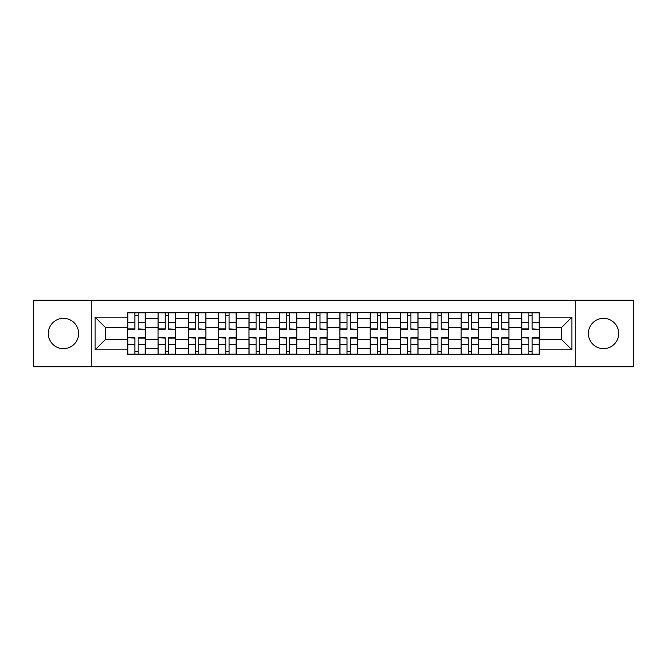 <?xml version="1.0" encoding="UTF-8"?>
<svg xmlns="http://www.w3.org/2000/svg" width="667" height="667" viewBox="0 0 667 667"><rect width="100%" height="100%" fill="white"/><g stroke="black" fill="none" stroke-linecap="round" stroke-linejoin="round"><path stroke-width="1" d="M603.535 318.351A15.149 15.149 0 0 0 588.386 333.5A15.149 15.149 0 0 0 603.535 348.649A15.149 15.149 0 0 0 618.693 333.5A15.149 15.149 0 0 0 603.535 318.351M63.465 318.351A15.149 15.149 0 0 0 48.307 333.5A15.149 15.149 0 0 0 63.465 348.649A15.149 15.149 0 0 0 78.614 333.5A15.149 15.149 0 0 0 63.465 318.351M575.754 366.817L633.65 366.817L633.65 300.183L33.35 300.183L33.35 366.817L575.754 366.817L575.754 300.183M158.071 354.385L158.071 318.543L145.248 318.543L145.248 354.385M145.248 318.543L145.248 312.615M158.071 318.543L158.071 312.615M175.554 312.615L175.554 354.385M188.377 354.385L188.377 312.615M205.861 312.615L205.861 354.385M218.684 354.385L218.684 312.615M236.168 312.615L236.168 354.385M248.991 354.385L248.991 312.615M266.475 312.615L266.475 354.385M279.298 354.385L279.298 312.615M296.782 312.615L296.782 354.385M309.605 354.385L309.605 312.615M327.088 312.615L327.088 354.385M339.912 354.385L339.912 312.615M357.395 312.615L357.395 354.385M370.218 354.385L370.218 312.615M387.702 312.615L387.702 354.385M400.525 354.385L400.525 312.615M418.009 312.615L418.009 354.385M430.832 354.385L430.832 312.615M448.316 312.615L448.316 354.385M461.139 354.385L461.139 312.615M478.623 312.615L478.623 354.385M491.446 354.385L491.446 312.615M508.929 312.615L508.929 354.385M521.752 354.385L521.752 312.615M521.752 339.52L508.929 339.52M491.446 339.52L478.623 339.52M461.139 339.52L448.316 339.52M430.832 339.52L418.009 339.52M400.525 339.52L387.702 339.52M370.218 339.52L357.395 339.52M339.912 339.52L327.088 339.52M309.605 339.52L296.782 339.52M279.298 339.52L266.475 339.52M248.991 339.52L236.168 339.52M218.684 339.52L205.861 339.52M188.377 339.52L175.554 339.52M158.071 339.52L145.248 339.52M521.752 327.48L508.929 327.48M491.446 327.48L478.623 327.48M461.139 327.48L448.316 327.48M430.832 327.48L418.009 327.48M400.525 327.48L387.702 327.48M370.218 327.48L357.395 327.48M339.912 327.48L327.088 327.48M309.605 327.48L296.782 327.48M279.298 327.48L266.475 327.48M248.991 327.48L236.168 327.48M218.684 327.48L205.861 327.48M188.377 327.48L175.554 327.48M158.071 327.48L145.248 327.48M105.428 339.52L127.764 339.52L127.764 327.48L105.428 327.48L105.428 339.52L95.131 349.816L95.131 317.184L127.764 317.184L127.764 327.48M539.236 327.48L539.236 339.52L561.572 339.52L561.572 327.48L539.236 327.48L539.236 312.615L127.764 312.615L127.764 317.184M539.236 317.184L571.869 317.184L571.869 349.816L539.236 349.816L539.236 339.52M127.764 339.52L127.764 354.385L539.236 354.385L539.236 349.816M127.764 349.816L95.131 349.816M91.246 366.817L91.246 300.183M138.161 351.467L134.859 351.467M134.859 315.533L138.161 315.533M168.468 351.467L165.166 351.467M165.166 315.533L168.468 315.533M198.774 351.467L195.473 351.467M195.473 315.533L198.774 315.533M229.081 351.467L225.78 351.467M225.78 315.533L229.081 315.533M259.388 351.467L256.086 351.467M256.086 315.533L259.388 315.533M289.695 351.467L286.393 351.467M286.393 315.533L289.695 315.533M320.002 351.467L316.692 351.467M316.692 315.533L320.002 315.533M350.308 351.467L346.998 351.467M346.998 315.533L350.308 315.533M380.607 351.467L377.305 351.467M377.305 315.533L380.607 315.533M410.914 351.467L407.612 351.467M407.612 315.533L410.914 315.533M441.221 351.467L437.919 351.467M437.919 315.533L441.221 315.533M471.527 351.467L468.226 351.467M468.226 315.533L471.527 315.533M501.834 351.467L498.532 351.467M498.532 315.533L501.834 315.533M532.141 351.467L528.839 351.467M528.839 315.533L532.141 315.533M95.131 317.184L105.428 327.48M561.572 339.52L571.869 349.816M561.572 327.48L571.869 317.184M138.161 328.914L145.156 329.323L138.161 329.323L138.161 312.806L145.156 312.806L141.271 312.806M145.156 328.914L145.156 312.806M134.859 315.333L138.161 315.333M131.749 312.806L127.864 312.806L127.864 329.323L134.859 329.323L134.859 312.806L132.041 312.806M127.864 312.806L140.979 312.806M134.859 338.086L127.864 337.677L134.859 337.677L134.859 354.194L127.864 354.194L131.749 354.194M127.864 338.086L127.864 354.194M138.161 351.667L134.859 351.667M141.271 354.194L145.156 354.194L145.156 337.677L138.161 337.677L138.161 354.194L140.979 354.194M145.156 354.194L132.041 354.194M168.468 328.914L175.463 329.323L168.468 329.323L168.468 312.806L175.463 312.806L171.577 312.806M175.463 328.914L175.463 312.806M165.166 315.333L168.468 315.333M162.056 312.806L158.171 312.806L158.171 329.323L165.166 329.323L165.166 312.806L162.348 312.806M158.171 312.806L171.286 312.806M198.774 328.914L205.769 329.323L198.774 329.323L198.774 312.806L205.769 312.806L201.884 312.806M205.769 328.914L205.769 312.806M195.473 315.333L198.774 315.333M192.363 312.806L188.478 312.806L188.478 329.323L195.473 329.323L195.473 312.806L192.655 312.806M188.478 312.806L201.592 312.806M165.166 338.086L158.171 337.677L165.166 337.677L165.166 354.194L158.171 354.194L162.056 354.194M158.171 338.086L158.171 354.194M168.468 351.667L165.166 351.667M171.577 354.194L175.463 354.194L175.463 337.677L168.468 337.677L168.468 354.194L171.286 354.194M175.463 354.194L162.348 354.194M195.473 338.086L188.478 337.677L195.473 337.677L195.473 354.194L188.478 354.194L192.363 354.194M188.478 338.086L188.478 354.194M198.774 351.667L195.473 351.667M201.884 354.194L205.769 354.194L205.769 337.677L198.774 337.677L198.774 354.194L201.592 354.194M205.769 354.194L192.655 354.194M229.081 328.914L236.076 329.323L229.081 329.323L229.081 312.806L236.076 312.806L232.191 312.806M236.076 328.914L236.076 312.806M225.78 315.333L229.081 315.333M222.67 312.806L218.784 312.806L218.784 329.323L225.78 329.323L225.78 312.806L222.961 312.806M218.784 312.806L231.899 312.806M259.388 328.914L266.383 329.323L259.388 329.323L259.388 312.806L266.383 312.806L262.49 312.806M266.383 328.914L266.383 312.806M256.086 315.333L259.388 315.333M252.976 312.806L249.091 312.806L249.091 329.323L256.086 329.323L256.086 312.806L253.268 312.806M249.091 312.806L262.206 312.806M289.695 328.914L296.682 329.323L289.695 329.323L289.695 312.806L296.682 312.806L292.796 312.806M296.682 328.914L296.682 312.806M286.393 315.333L289.695 315.333M283.283 312.806L279.398 312.806L279.398 329.323L286.393 329.323L286.393 312.806L283.575 312.806M279.398 312.806L292.505 312.806M225.78 338.086L218.784 337.677L225.78 337.677L225.78 354.194L218.784 354.194L222.67 354.194M218.784 338.086L218.784 354.194M229.081 351.667L225.78 351.667M232.191 354.194L236.076 354.194L236.076 337.677L229.081 337.677L229.081 354.194L231.899 354.194M236.076 354.194L222.961 354.194M256.086 338.086L249.091 337.677L256.086 337.677L256.086 354.194L249.091 354.194L252.976 354.194M249.091 338.086L249.091 354.194M259.388 351.667L256.086 351.667M262.49 354.194L266.383 354.194L266.383 337.677L259.388 337.677L259.388 354.194L262.206 354.194M266.383 354.194L253.268 354.194M286.393 338.086L279.398 337.677L286.393 337.677L286.393 354.194L279.398 354.194L283.283 354.194M279.398 338.086L279.398 354.194M289.695 351.667L286.393 351.667M292.796 354.194L296.682 354.194L296.682 337.677L289.695 337.677L289.695 354.194L292.505 354.194M296.682 354.194L283.575 354.194M320.002 328.914L326.988 329.323L320.002 329.323L320.002 312.806L326.988 312.806L323.103 312.806M326.988 328.914L326.988 312.806M316.692 315.333L320.002 315.333M313.59 312.806L309.705 312.806L309.705 329.323L316.692 329.323L316.692 312.806L313.882 312.806M309.705 312.806L322.811 312.806M316.692 338.086L309.705 337.677L316.692 337.677L316.692 354.194L309.705 354.194L313.59 354.194M309.705 338.086L309.705 354.194M320.002 351.667L316.692 351.667M323.103 354.194L326.988 354.194L326.988 337.677L320.002 337.677L320.002 354.194L322.811 354.194M326.988 354.194L313.882 354.194M350.308 328.914L357.295 329.323L350.308 329.323L350.308 312.806L357.295 312.806L353.41 312.806M357.295 328.914L357.295 312.806M346.998 315.333L350.308 315.333M343.897 312.806L340.012 312.806L340.012 329.323L346.998 329.323L346.998 312.806L344.189 312.806M340.012 312.806L353.118 312.806M346.998 338.086L340.012 337.677L346.998 337.677L346.998 354.194L340.012 354.194L343.897 354.194M340.012 338.086L340.012 354.194M350.308 351.667L346.998 351.667M353.41 354.194L357.295 354.194L357.295 337.677L350.308 337.677L350.308 354.194L353.118 354.194M357.295 354.194L344.189 354.194M380.607 328.914L387.602 329.323L380.607 329.323L380.607 312.806L387.602 312.806L383.717 312.806M387.602 328.914L387.602 312.806M377.305 315.333L380.607 315.333M374.204 312.806L370.318 312.806L370.318 329.323L377.305 329.323L377.305 312.806L374.495 312.806M370.318 312.806L383.425 312.806M377.305 338.086L370.318 337.677L377.305 337.677L377.305 354.194L370.318 354.194L374.204 354.194M370.318 338.086L370.318 354.194M380.607 351.667L377.305 351.667M383.717 354.194L387.602 354.194L387.602 337.677L380.607 337.677L380.607 354.194L383.425 354.194M387.602 354.194L374.495 354.194M410.914 328.914L417.909 329.323L410.914 329.323L410.914 312.806L417.909 312.806L414.024 312.806M417.909 328.914L417.909 312.806M407.612 315.333L410.914 315.333M404.51 312.806L400.617 312.806L400.617 329.323L407.612 329.323L407.612 312.806L404.794 312.806M400.617 312.806L413.732 312.806M407.612 338.086L400.617 337.677L407.612 337.677L407.612 354.194L400.617 354.194L404.51 354.194M400.617 338.086L400.617 354.194M410.914 351.667L407.612 351.667M414.024 354.194L417.909 354.194L417.909 337.677L410.914 337.677L410.914 354.194L413.732 354.194M417.909 354.194L404.794 354.194M441.221 328.914L448.216 329.323L441.221 329.323L441.221 312.806L448.216 312.806L444.33 312.806M448.216 328.914L448.216 312.806M437.919 315.333L441.221 315.333M434.809 312.806L430.924 312.806L430.924 329.323L437.919 329.323L437.919 312.806L435.101 312.806M430.924 312.806L444.039 312.806M437.919 338.086L430.924 337.677L437.919 337.677L437.919 354.194L430.924 354.194L434.809 354.194M430.924 338.086L430.924 354.194M441.221 351.667L437.919 351.667M444.33 354.194L448.216 354.194L448.216 337.677L441.221 337.677L441.221 354.194L444.039 354.194M448.216 354.194L435.101 354.194M471.527 328.914L478.522 329.323L471.527 329.323L471.527 312.806L478.522 312.806L474.637 312.806M478.522 328.914L478.522 312.806M468.226 315.333L471.527 315.333M465.116 312.806L461.231 312.806L461.231 329.323L468.226 329.323L468.226 312.806L465.408 312.806M461.231 312.806L474.345 312.806M468.226 338.086L461.231 337.677L468.226 337.677L468.226 354.194L461.231 354.194L465.116 354.194M461.231 338.086L461.231 354.194M471.527 351.667L468.226 351.667M474.637 354.194L478.522 354.194L478.522 337.677L471.527 337.677L471.527 354.194L474.345 354.194M478.522 354.194L465.408 354.194M501.834 328.914L508.829 329.323L501.834 329.323L501.834 312.806L508.829 312.806L504.944 312.806M508.829 328.914L508.829 312.806M498.532 315.333L501.834 315.333M495.423 312.806L491.537 312.806L491.537 329.323L498.532 329.323L498.532 312.806L495.714 312.806M491.537 312.806L504.652 312.806M498.532 338.086L491.537 337.677L498.532 337.677L498.532 354.194L491.537 354.194L495.423 354.194M491.537 338.086L491.537 354.194M501.834 351.667L498.532 351.667M504.944 354.194L508.829 354.194L508.829 337.677L501.834 337.677L501.834 354.194L504.652 354.194M508.829 354.194L495.714 354.194M532.141 328.914L539.136 329.323L532.141 329.323L532.141 312.806L539.136 312.806L535.251 312.806M539.136 328.914L539.136 312.806M528.839 315.333L532.141 315.333M525.729 312.806L521.844 312.806L521.844 329.323L528.839 329.323L528.839 312.806L526.021 312.806M521.844 312.806L534.959 312.806M528.839 338.086L521.844 337.677L528.839 337.677L528.839 354.194L521.844 354.194L525.729 354.194M521.844 338.086L521.844 354.194M532.141 351.667L528.839 351.667M535.251 354.194L539.136 354.194L539.136 337.677L532.141 337.677L532.141 354.194L534.959 354.194M539.136 354.194L526.021 354.194M491.446 318.543L478.623 318.543M461.139 318.543L448.316 318.543M430.832 318.543L418.009 318.543M400.525 318.543L387.702 318.543M370.218 318.543L357.395 318.543M339.912 318.543L327.088 318.543M309.605 318.543L296.782 318.543M279.298 318.543L266.475 318.543M248.991 318.543L236.168 318.543M218.684 318.543L205.861 318.543M188.377 318.543L175.554 318.543M521.752 318.543L508.929 318.543M491.446 348.457L478.623 348.457M461.139 348.457L448.316 348.457M430.832 348.457L418.009 348.457M400.525 348.457L387.702 348.457M370.218 348.457L357.395 348.457M339.912 348.457L327.088 348.457M309.605 348.457L296.782 348.457M279.298 348.457L266.475 348.457M248.991 348.457L236.168 348.457M218.684 348.457L205.861 348.457M188.377 348.457L175.554 348.457M158.071 348.457L145.248 348.457M521.752 348.457L508.929 348.457M138.161 322.353L145.156 322.353M127.864 328.914L134.859 328.914M127.864 322.353L134.859 322.353M134.859 344.647L127.864 344.647M145.156 338.086L138.161 338.086M145.156 344.647L138.161 344.647M168.468 322.353L175.463 322.353M158.171 328.914L165.166 328.914M158.171 322.353L165.166 322.353M198.774 322.353L205.769 322.353M188.478 328.914L195.473 328.914M188.478 322.353L195.473 322.353M165.166 344.647L158.171 344.647M175.463 338.086L168.468 338.086M175.463 344.647L168.468 344.647M195.473 344.647L188.478 344.647M205.769 338.086L198.774 338.086M205.769 344.647L198.774 344.647M229.081 322.353L236.076 322.353M218.784 328.914L225.78 328.914M218.784 322.353L225.78 322.353M259.388 322.353L266.383 322.353M249.091 328.914L256.086 328.914M249.091 322.353L256.086 322.353M289.695 322.353L296.682 322.353M279.398 328.914L286.393 328.914M279.398 322.353L286.393 322.353M225.78 344.647L218.784 344.647M236.076 338.086L229.081 338.086M236.076 344.647L229.081 344.647M256.086 344.647L249.091 344.647M266.383 338.086L259.388 338.086M266.383 344.647L259.388 344.647M286.393 344.647L279.398 344.647M296.682 338.086L289.695 338.086M296.682 344.647L289.695 344.647M320.002 322.353L326.988 322.353M309.705 328.914L316.692 328.914M309.705 322.353L316.692 322.353M316.692 344.647L309.705 344.647M326.988 338.086L320.002 338.086M326.988 344.647L320.002 344.647M350.308 322.353L357.295 322.353M340.012 328.914L346.998 328.914M340.012 322.353L346.998 322.353M346.998 344.647L340.012 344.647M357.295 338.086L350.308 338.086M357.295 344.647L350.308 344.647M380.607 322.353L387.602 322.353M370.318 328.914L377.305 328.914M370.318 322.353L377.305 322.353M377.305 344.647L370.318 344.647M387.602 338.086L380.607 338.086M387.602 344.647L380.607 344.647M410.914 322.353L417.909 322.353M400.617 328.914L407.612 328.914M400.617 322.353L407.612 322.353M407.612 344.647L400.617 344.647M417.909 338.086L410.914 338.086M417.909 344.647L410.914 344.647M441.221 322.353L448.216 322.353M430.924 328.914L437.919 328.914M430.924 322.353L437.919 322.353M437.919 344.647L430.924 344.647M448.216 338.086L441.221 338.086M448.216 344.647L441.221 344.647M471.527 322.353L478.522 322.353M461.231 328.914L468.226 328.914M461.231 322.353L468.226 322.353M468.226 344.647L461.231 344.647M478.522 338.086L471.527 338.086M478.522 344.647L471.527 344.647M501.834 322.353L508.829 322.353M491.537 328.914L498.532 328.914M491.537 322.353L498.532 322.353M498.532 344.647L491.537 344.647M508.829 338.086L501.834 338.086M508.829 344.647L501.834 344.647M532.141 322.353L539.136 322.353M521.844 328.914L528.839 328.914M521.844 322.353L528.839 322.353M528.839 344.647L521.844 344.647M539.136 338.086L532.141 338.086M539.136 344.647L532.141 344.647"/></g></svg>
